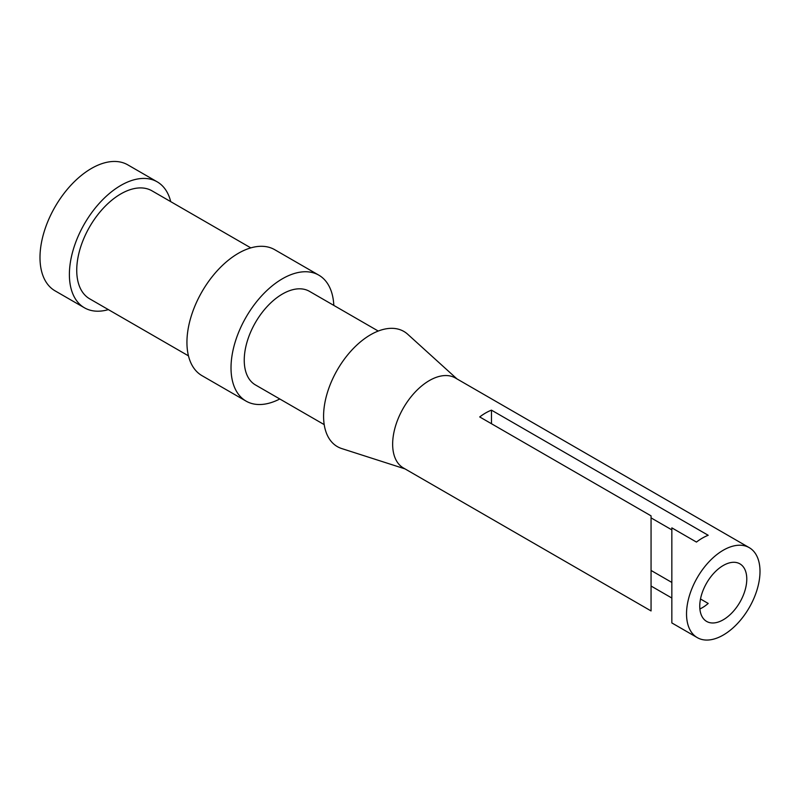 <?xml version="1.0" encoding="UTF-8"?>
<svg xmlns="http://www.w3.org/2000/svg" width="800" height="800" viewBox="0 0 800 800"><rect width="100%" height="100%" fill="white"/><g stroke="black" fill="none" stroke-linecap="round" stroke-linejoin="round"><path stroke-width="1.2" d="M170.72 201.64A72.73 41.99 120 0 0 157.18 181.83L127.79 164.86A72.73 41.99 120 0 0 55.06 206.85A72.73 41.99 120 0 0 55.06 290.84L84.45 307.8A72.73 41.99 120 0 0 108.38 309.62M157.18 181.83A72.73 41.99 120 0 0 84.45 223.82A72.73 41.99 120 0 0 84.45 307.8M250.81 247.88L151.99 190.83A62.34 35.99 120 0 0 89.65 226.82A62.34 35.99 120 0 0 89.65 298.81L188.47 355.86M333.81 305.4A72.73 41.99 120 0 0 318.81 275.15L274.73 249.7A72.73 41.99 120 0 0 202 291.69A72.73 41.99 120 0 0 202 375.67L246.08 401.12A72.73 41.99 120 0 0 279.78 398.98M318.81 275.15A72.73 41.99 120 0 0 246.08 317.14A72.73 41.99 120 0 0 246.08 401.12M378.24 331.05L309.46 291.34A54.03 31.19 120 0 0 255.43 322.54A54.03 31.19 120 0 0 255.43 384.92L324.22 424.63M456.98 378.91L407.72 334.26A66.5 38.39 120 0 0 337.36 369.84A66.5 38.39 120 0 0 341.73 448.56L405.03 468.89M749.24 547.65L455.36 377.98A51.95 29.99 120 0 0 403.41 407.97A51.95 29.99 120 0 0 403.41 467.96L651.06 610.94L651.06 515.86L479.71 416.94A51.95 29.99 -60 0 1 491.47 410.15L708.2 535.28A51.95 29.99 120 0 0 696.45 542.07L671.84 527.86L671.84 622.93L697.29 637.63A51.95 29.99 120 0 0 737.32 623.71A51.95 29.99 120 0 0 760 571.43A51.95 29.99 120 0 0 749.24 547.65A51.95 29.99 120 0 0 697.29 577.64A51.95 29.99 120 0 0 697.29 637.63M671.84 598.03L651.06 586.03M651.06 599.61L651.06 610.94M746.78 579.06A33.25 19.2 120 0 0 739.89 563.84A33.25 19.2 120 0 0 706.64 583.04A33.25 19.2 120 0 0 706.64 621.43A33.25 19.2 120 0 0 732.26 612.52A33.25 19.2 120 0 0 746.78 579.06M651.06 570.45L671.84 582.44M700.5 598.99L708.2 603.44A33.25 19.2 -60 0 1 699.88 608.96M651.06 531.45L651.06 584.02M671.84 529.87L651.06 517.88M491.47 410.15L491.47 423.73"/></g></svg>
